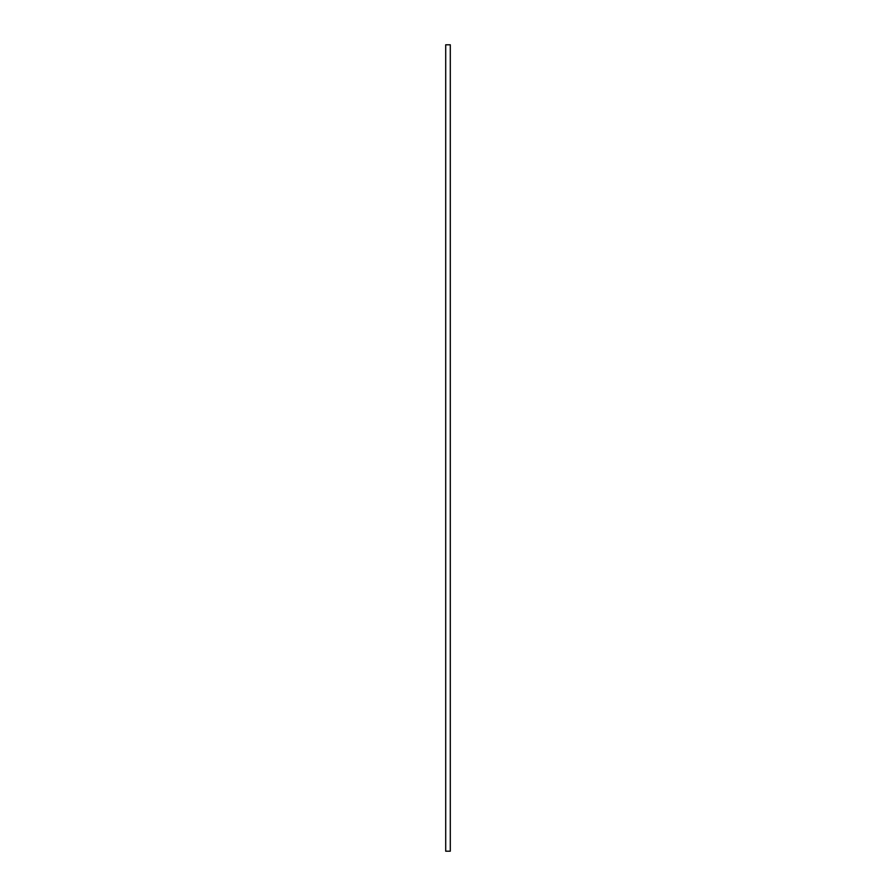 <?xml version="1.0" encoding="UTF-8"?>
<svg xmlns="http://www.w3.org/2000/svg" width="896" height="896" viewBox="0 0 896 896"><rect width="100%" height="100%" fill="white"/><g stroke="black" fill="none" stroke-linecap="round" stroke-linejoin="round"><path stroke-width="1.34" d="M445.704 851.2L450.296 851.2L450.296 44.8L445.704 44.8L445.704 851.2"/></g></svg>
